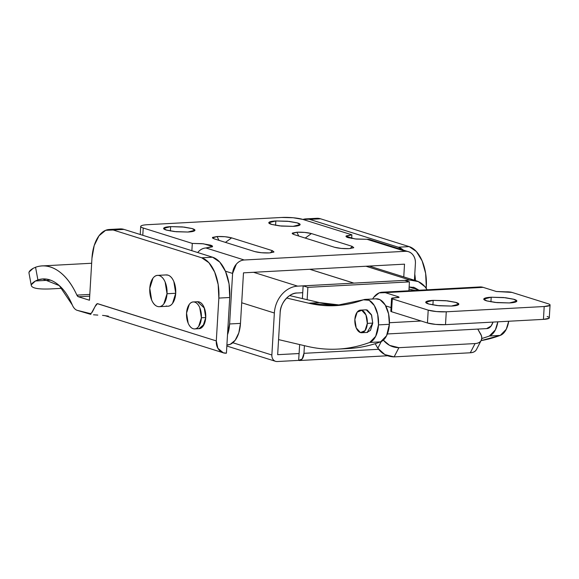 <?xml version="1.0" encoding="UTF-8"?>
<svg xmlns="http://www.w3.org/2000/svg" width="579" height="579" viewBox="0 0 579 579"><rect width="100%" height="100%" fill="white"/><g stroke="black" fill="none" stroke-linecap="round" stroke-linejoin="round"><path stroke-width="0.87" d="M481.077 340.611A348.03 191.852 -93.1 0 0 500.256 335.407A21.763 12 -93.1 0 0 508.709 321.244L506.263 329.277L500.256 335.407L489.378 336.001L500.256 335.407L481.062 340.633M481.757 338.505A348.03 191.852 -93.1 0 0 489.378 336.001L495.378 329.864L497.831 321.83A21.763 12 86.9 0 1 489.378 336.001A348.03 191.852 86.9 0 1 481.786 338.498M360.782 310.112L366.225 309.816L371.617 315.193L372.753 323.089L367.137 332.44L367.585 332.411L362.143 332.708M337.846 349.101L348.732 348.515A348.03 191.852 -93.1 0 0 380.569 341.863A21.763 12 -93.1 0 0 389.377 324.305L378.5 324.891A21.763 12 86.9 0 1 369.692 342.45L380.569 341.863L369.692 342.45A348.03 191.852 86.9 0 1 337.846 349.101A348.03 191.852 86.9 0 1 307.102 346.307A348.03 191.852 -93.1 0 0 369.692 342.45L375.691 336.319L378.5 324.891L389.377 324.305A21.763 12 -93.1 0 0 376.495 298.8M341.169 305.169A304.851 168.048 -93.1 0 1 319.485 302.593L289.645 295.587L319.485 302.593L308.6 303.179L286.648 298.026L308.6 303.179C327.164 307.536 345.417 306.414 363.366 299.813A21.763 12 86.9 0 1 365.617 299.386A21.763 12 86.9 0 1 378.5 324.891L377.711 314.462L374.331 305.567L369.156 300.284L363.366 299.813L335.516 305.618L308.6 303.179L319.485 302.593L340.944 305.162M414.933 290.448L409.006 289.059L414.933 290.448M307.102 346.307L278.564 339.605L307.102 346.307M366.833 332.455L370.459 330.392L372.753 323.089L371.392 314.643L367.187 309.997L365.472 309.859M375.937 298.822L380.034 299.69L385.216 304.981L388.589 313.869L389.377 324.305L386.577 335.733L380.569 341.863A348.03 191.852 86.9 0 1 343.282 348.667M187.9 232.034L174.373 231.557L166.593 230.145L163.633 228.401L170.66 226.621L170.4 230.992L170.66 226.621L182.421 226.917L192.337 228.625C194.718 229.371 195.47 230.08 194.609 230.746C193.741 231.412 191.504 231.839 187.9 232.034L176.139 231.738L166.224 230.029C163.843 229.284 163.083 228.575 163.951 227.909C164.82 227.243 167.056 226.816 170.66 226.621L184.187 227.098L191.967 228.51L194.928 230.254L187.9 232.034M293.083 226.36L279.556 225.882L271.768 224.471L268.815 222.727L275.843 220.954L275.582 225.325L275.843 220.954L287.597 221.243L297.519 222.951C299.9 223.697 300.653 224.406 299.784 225.072C298.923 225.738 296.687 226.165 293.083 226.36L281.322 226.071L271.406 224.363C269.025 223.61 268.265 222.908 269.134 222.242C270.002 221.576 272.239 221.142 275.843 220.954L289.37 221.424L297.15 222.843L300.103 224.587L293.083 226.36M226.91 344.975L230.203 344.353L235.197 340.242L238.809 332.882L240.48 323.386L243.484 272.847L404.518 264.162L403.766 276.9L404.518 264.162L243.484 272.847L240.48 323.386L229.602 323.972L232.606 273.433L225.412 271.175L232.606 273.433L229.602 323.972L240.48 323.386A26.12 14.395 -93.1 0 1 227.728 344.946M227.518 334.676L229.602 323.972A26.12 14.395 86.9 0 1 227.518 334.676M370.285 239.728A13.056 10.675 107.4 0 0 366.977 239.286L405.286 251.308A13.056 10.675 -72.6 0 1 408.593 251.756A13.056 10.675 -72.6 0 1 415.404 263.575L414.412 280.243L415.404 263.575C415.613 260.029 414.73 257.054 412.755 254.659C410.779 252.263 408.289 251.148 405.286 251.308L366.977 239.286L356.454 239.076L348.189 237.658C346.206 237.035 345.576 236.449 346.293 235.892L351.887 234.813L302.803 219.412L293.162 217.747L281.727 217.465L147.536 224.695C144.026 224.891 141.855 225.303 141.015 225.955C140.169 226.599 140.907 227.286 143.223 228.01L192.3 243.419L202.1 243.665L210.365 245.091C212.348 245.713 212.978 246.299 212.254 246.857L205.943 247.971L244.251 259.993L405.286 251.308L244.251 259.993C241.248 260.152 238.606 261.549 236.333 264.169L232.606 273.433A13.056 10.675 -72.6 0 1 244.251 259.993L205.943 247.971L212.522 246.451L203.576 243.817L192.3 243.419L143.223 228.01L142.789 235.298L143.223 228.01A15.235 2.569 -176.6 0 1 140.704 226.403A15.235 2.569 -176.6 0 1 147.536 224.695L281.727 217.465A15.235 2.569 -176.6 0 1 302.803 219.412L351.887 234.813L351.67 238.461L351.887 234.813L346.032 236.297L354.978 238.924L366.977 239.286L372.985 241.175M349.144 248.63L341.248 248.434L334.582 247.284L293.879 234.509L292.352 233.084L296.861 232.215L304.764 232.418L311.422 233.561L352.126 246.343L353.653 247.761L349.144 248.63C343.485 248.796 338.635 248.355 334.582 247.284L293.879 234.509L292.207 233.634L296.861 232.215L298.75 236.037L296.861 232.215C302.52 232.049 307.377 232.497 311.422 233.561L352.126 246.343L353.769 247.653L349.144 248.63M254.789 251.59L214.085 238.809L212.558 237.39L217.067 236.522L224.97 236.717L231.629 237.868L272.333 250.642L273.86 252.068L269.358 252.929L261.455 252.733L254.789 251.59L214.085 238.809L212.413 237.94L217.067 236.522L218.956 240.336L217.074 236.522L218.956 240.343L217.074 236.522C222.727 236.348 227.583 236.797 231.629 237.868L225.448 242.377L231.629 237.868L272.333 250.642L270.473 252.849L272.333 250.642L273.983 251.952L269.358 252.929C263.691 253.103 258.842 252.654 254.789 251.59M191.866 250.707L192.3 243.419L191.866 250.707M197.7 252.538L198.025 252.147C200.298 249.52 202.939 248.13 205.943 247.971A13.056 10.675 107.4 0 0 197.7 252.538M350.266 248.55L352.126 246.343L350.266 248.55M305.234 238.07L311.422 233.561L305.234 238.07M353.827 283.131L297.649 286.142A26.12 21.343 107.4 0 0 274.359 313.015L271.862 354.999A6.962 5.689 107.4 0 0 277.261 361.535L298.663 360.384L299.068 353.53L277.667 354.681L280.164 312.703A19.158 15.655 -72.6 0 1 297.237 292.996L302.73 292.699L297.237 292.996C289.391 292.583 280.004 303.418 280.164 312.703L277.667 354.681L299.111 353.545L299.647 344.556L298.663 360.384L277.261 361.535A6.962 5.689 -72.6 0 1 275.495 361.303A6.962 5.689 -72.6 0 1 271.862 354.999L274.359 313.015L241.711 302.766L274.359 313.015A26.12 21.343 -72.6 0 1 297.649 286.142L253.551 272.304L297.649 286.142L353.827 283.131L309.729 269.271L353.827 283.117M419.102 290.224L409.129 286.967L414.289 287.51L419.073 290.231M353.899 283.131L410.084 280.084L418.291 281.589L425.022 286.779L427.099 289.797A26.12 21.343 -72.6 0 0 416.699 280.967A26.12 21.343 -72.6 0 0 410.084 280.084L353.899 283.109L309.801 269.271L353.899 283.131M365.986 266.239L410.084 280.084L365.986 266.239M232.845 342.746L271.862 354.999L232.845 342.746M303.961 353.32A8.707 4.798 86.9 0 1 299.705 360.507A8.707 4.798 86.9 0 1 298.663 360.384L302.195 358.937L303.961 353.32L304.409 345.677L303.961 353.32L378.521 349.296L303.961 353.32M404.692 280.388L303.135 285.867L302.383 298.576L303.135 285.867L404.692 280.388L409.433 281.879L307.876 287.35L303.135 285.867L307.876 287.35L409.433 281.879L408.904 290.774L409.433 281.879L404.692 280.388M307.145 299.698L307.876 287.35L307.145 299.698M451.374 306.067L437.094 305.56L428.887 304.069L425.768 302.231L433.179 300.356L432.904 304.967L433.179 300.356L445.591 300.667L456.064 302.47C458.575 303.258 459.371 304.004 458.459 304.706C457.54 305.408 455.181 305.864 451.374 306.067L438.969 305.755L428.496 303.953C425.985 303.164 425.181 302.419 426.101 301.717C427.012 301.015 429.372 300.559 433.179 300.356L447.458 300.856L455.673 302.347L458.792 304.192L451.374 306.067M509.404 302.94L495.125 302.433L486.91 300.942L483.791 299.104L491.209 297.222L490.934 301.84L491.209 297.222L503.614 297.534L514.087 299.336C516.598 300.125 517.402 300.87 516.482 301.572C515.571 302.281 513.211 302.73 509.404 302.94L496.992 302.629L486.526 300.827C484.008 300.038 483.212 299.292 484.124 298.59C485.043 297.888 487.402 297.432 491.209 297.222L505.489 297.729L513.703 299.22L516.815 301.066L509.404 302.94M547.133 316.532C549.116 317.154 549.746 317.741 549.022 318.298L543.435 319.369L544.195 306.523L549.782 305.444C550.506 304.894 549.876 304.301 547.893 303.678L511.981 292.409L496.312 291.49L483.147 287.358L385.223 292.641L398.388 296.774L399.018 297.36L391.665 298.272L392.294 298.858L428.207 310.134L436.472 311.553L446.271 311.799L544.195 306.523L446.271 311.799L445.512 324.653L435.712 324.406L427.447 322.981L391.534 311.712L390.905 311.126M399.105 297.259L398.388 296.774L398.338 297.592L398.388 296.774L385.223 292.641L379.136 292.887L373.73 297.338L372.608 299.003A28.299 15.597 86.9 0 1 381.192 292.315A28.299 15.597 86.9 0 1 385.223 292.641L483.147 287.358L496.312 291.49L505.959 291.852A4.35 0.731 -176.6 0 1 511.981 292.409L547.893 303.678A13.056 2.2 -176.6 0 1 550.05 305.061A13.056 2.2 -176.6 0 1 544.195 306.523L543.435 319.369L445.512 324.653L543.435 319.369A13.056 2.2 3.4 0 0 549.283 317.914L550.05 305.039M391.035 307.55L385.73 305.886L391.035 307.55M391.578 298.409L390.811 311.256A4.35 0.731 3.4 0 0 391.534 311.712L427.447 322.981L428.207 310.134L392.294 298.858L391.534 311.712L392.294 298.858A4.35 0.731 -176.6 0 1 391.578 298.402A4.35 0.731 -176.6 0 1 393.525 297.91L399.105 297.222M479.209 286.989L483.147 287.358A28.299 15.597 -93.1 0 0 479.217 287.018M476.394 349.651C475.33 351.576 473.296 352.618 470.293 352.777L394.133 356.881L384.847 354.587L377.819 348.218L375.17 343.702L377.819 348.218C381.771 353.791 387.206 356.678 394.133 356.881L470.293 352.777L475.055 343.571L398.895 347.682L394.133 356.881L398.895 347.682L475.055 343.571C478.059 343.412 480.092 342.37 481.156 340.445C482.22 338.527 482.003 336.29 480.505 333.736L477.776 329.089L481.431 335.762L481.779 338.194L481.221 340.329C480.136 342.283 478.08 343.361 475.055 343.571L470.293 352.777C473.318 352.568 475.373 351.489 476.459 349.535M383.341 340.17L389.609 345.381L398.895 347.682C392.678 347.588 387.496 345.084 383.349 340.17M381.257 341.574L377.819 348.218L381.257 341.574M427.447 322.981A13.056 2.2 3.4 0 0 445.512 324.653L446.271 311.799A13.056 2.2 -176.6 0 1 428.207 310.134L427.447 322.981M193.241 301.963L197.591 301.724L204.387 308.122L205.74 317.531L204.126 307.456C202.831 304.409 201.159 302.564 199.111 301.92L197.063 301.753L199.111 301.92C201.159 302.564 202.831 304.409 204.126 307.456L205.74 317.531L204.17 324.262L199.046 328.677L194.696 328.915M316.423 218.319A34.827 19.201 -93.1 0 1 320.607 218.811L302.926 219.448A34.827 19.201 86.9 0 1 305.538 218.905A34.827 19.201 86.9 0 1 309.722 219.398L398.309 247.204L309.722 219.398L320.607 218.811L409.187 246.618L398.309 247.204A34.827 19.201 86.9 0 1 403.447 250.135L398.309 247.204L409.187 246.618A34.827 19.201 -93.1 0 1 426.31 286.894L426.216 288.378L426.31 286.894L425.167 286.96L426.31 286.894L425.63 273.324L422.134 260.905L416.366 251.525L409.187 246.618L320.607 218.811L316.329 218.319M31.432 284.615L35.449 280.974L50.482 280.164L35.449 280.974L37.896 279.889L42.752 278.977L59.319 285.628L72.295 304.952A13.056 7.201 -93.1 0 0 77.159 310.33L90.179 313.557L91.468 313.101L94.992 306.667L97.373 303.664L216.3 340.915L218.848 298.084L218.167 284.513L214.679 272.094L208.903 262.714L201.731 257.8L113.144 229.993L105.66 230.304L99.002 235.783L94.189 245.597L91.952 258.248L89.456 300.233L78.44 296.774A4.35 2.403 86.9 0 1 76.877 295.116C71.76 283.905 65.47 275.792 58.023 270.762C50.576 265.739 43.085 264.567 35.551 267.245L37.896 279.889C44.272 277.811 50.561 279.042 56.785 283.572C63.01 288.11 68.177 295.239 72.295 304.952A13.056 7.201 86.9 0 0 77.159 310.33L90.86 314.404M198.727 328.684A13.498 7.44 -93.1 0 0 205.74 317.531L201.391 317.77A13.498 7.44 86.9 0 1 194.37 328.915A13.498 7.44 86.9 0 1 186.547 313.109L189.275 304.402C190.882 302.26 192.706 301.514 194.754 302.158C196.802 302.803 198.481 304.648 199.769 307.695L201.391 317.77L198.655 326.476C197.055 328.611 195.224 329.357 193.176 328.713C191.128 328.069 189.456 326.223 188.161 323.176L186.547 313.109A13.498 7.44 86.9 0 1 193.56 301.956A13.498 7.44 86.9 0 1 201.391 317.77L205.74 317.531L203.012 326.238L198.684 328.698M77.159 310.33L90.389 313.608C92.589 314.158 95.492 302.998 97.692 303.685L216.3 340.915L217.892 348.283L223.27 352.792L226.418 353.183L229.725 297.497L218.848 298.084L229.725 297.497A34.827 19.201 -93.1 0 0 212.609 257.214L201.731 257.8A34.827 19.201 86.9 0 1 218.848 298.084L216.3 340.915C216.09 344.462 216.973 347.436 218.949 349.832C220.925 352.227 223.414 353.342 226.418 353.183L229.725 297.497L229.052 283.927L225.557 271.5L219.788 262.128L212.609 257.214L124.022 229.407L119.744 228.922M415.454 280.569L414.774 274.091A34.827 19.201 86.9 0 1 415.447 280.569M51.328 288.885L62.018 288.306L51.328 288.885C38.974 289.449 32.308 288.371 31.317 285.635C31.085 284.296 32.46 282.747 35.449 280.974L37.896 279.889L35.551 267.245L33.126 268.352L35.551 267.245A73.989 40.783 86.9 0 1 42.209 265.92A73.989 40.783 86.9 0 1 76.877 295.116L78.44 296.774L89.702 296.166L78.44 296.774L89.456 300.233L91.952 258.248A34.827 19.201 86.9 0 1 108.961 229.508A34.827 19.201 86.9 0 1 113.144 229.993L124.022 229.407A34.827 19.201 -93.1 0 0 119.846 228.922M201.731 257.8L212.609 257.214L124.022 229.407L113.144 229.993L201.731 257.8M108.36 316.12L102.526 315.367M97.808 315.092L93.523 314.788M31.317 285.628L28.979 273.02C28.747 271.689 30.13 270.132 33.126 268.352L29.095 272.007L29.001 273.136M76.877 295.116L89.803 294.422L76.877 295.116M389.443 322.72L421.15 321.005L389.443 322.72M354.862 319.47A11.319 6.239 86.9 0 1 360.746 310.12A11.319 6.239 86.9 0 1 367.31 323.379L372.753 323.089L367.31 323.379A11.319 6.239 86.9 0 1 361.426 332.737A11.319 6.239 86.9 0 1 354.862 319.47L356.215 327.924L360.42 332.563L365.016 330.681L367.31 323.379L365.957 314.933L361.745 310.293L357.149 312.168L354.862 319.47M486.635 328.597A13.932 7.679 -93.1 0 0 492.997 322.09M493.026 322.09L491.057 326.071L486.592 328.611M166.187 305.987C168.569 306.732 170.689 305.864 172.549 303.382L175.719 293.271L167.02 293.741A15.669 8.642 86.9 0 1 158.87 306.689A15.669 8.642 86.9 0 1 149.78 288.328A15.669 8.642 86.9 0 1 157.929 275.38A15.669 8.642 86.9 0 1 167.02 293.741L175.719 293.271A15.669 8.642 -93.1 0 0 166.629 274.909M167.57 306.219A15.669 8.642 -93.1 0 0 175.719 293.271L173.845 281.575C172.339 278.036 170.4 275.894 168.019 275.148L165.637 274.953M167.02 293.741L163.843 303.852C161.982 306.334 159.862 307.203 157.481 306.457C155.1 305.712 153.16 303.57 151.655 300.031L149.78 288.328L152.95 278.217C154.81 275.734 156.931 274.866 159.312 275.618C161.693 276.364 163.633 278.506 165.138 282.045L167.02 293.741M197.533 328.481C199.581 329.125 201.405 328.38 203.012 326.238L205.74 317.531A13.498 7.44 -93.1 0 0 197.917 301.724M376.234 298.807L365.356 299.394M335.516 305.618L337.774 305.495M140.69 226.606L140.227 234.495M226.903 344.997L227.525 344.961M370.126 239.677L408.434 251.699M299.98 360.493L387.46 355.774M275.582 361.332L226.845 346.032M413.319 287.198L414.289 287.51M369.236 266.065L416.381 280.858M382.046 292.221L479.969 286.945M481.221 340.322L476.466 349.528M120.114 228.9L109.228 229.487M305.813 218.891L316.691 218.305M43.512 265.848L91.656 263.25M223.27 352.792L104.661 315.562M386.439 306.11L385.867 306.139M486.961 328.59L387.365 333.96M166.26 274.916L157.553 275.387M167.946 306.219L159.239 306.689"/></g></svg>
